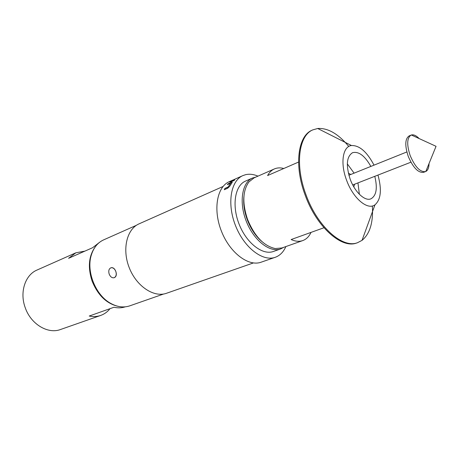 <?xml version="1.0" encoding="UTF-8"?>
<svg xmlns="http://www.w3.org/2000/svg" width="459" height="459" viewBox="0 0 459 459"><rect width="100%" height="100%" fill="white"/><g stroke="black" fill="none" stroke-linecap="round" stroke-linejoin="round"><path stroke-width="0.69" d="M429.045 163.524C428.976 167.724 427.897 170.375 425.809 171.477L425.539 171.586C420.186 172.297 415.074 166.973 410.197 155.624C406.634 144.74 406.926 137.895 411.08 135.101L411.356 134.998C413.628 134.367 416.233 135.56 419.159 138.578M425.539 171.586L423.611 172.314C418.247 173.032 413.129 167.724 408.258 156.393C404.706 145.526 405.01 138.693 409.181 135.893L411.08 135.101M350.785 174.477L348.358 173.123M370.855 166.416C364.79 155.733 358.686 151.16 352.558 152.692C346.579 156.536 345.782 165.36 350.171 179.159C354.807 192.069 364.865 201.455 370.849 198.862C376.369 195.781 377.682 188.265 374.785 176.325M354.096 173.146L347.325 163.886M111.026 267.758L111.279 267.677C113.207 267.436 114.721 268.693 115.823 271.441C116.689 274.511 116.167 276.588 114.257 277.678L114.056 277.747C111.996 278.068 110.367 276.846 109.185 274.086C108.284 270.821 108.898 268.716 111.026 267.758C113.052 267.488 114.652 268.716 115.823 271.441C116.775 274.488 116.334 276.536 114.509 277.592L114.222 277.689M374.022 165.142C366.982 151.837 359.466 145.296 351.474 145.526C342.735 146.415 340.067 163.215 346.585 180.221C353.074 198.374 367.607 210.549 374.969 204.823C380.947 199.516 381.945 189.601 377.964 175.086M348.806 146.473C338.283 133.833 327.915 127.843 317.714 128.497L312.803 129.874C298.671 135.537 294.793 165.234 306.027 194.828C317.358 226.574 342.477 248.767 357.515 242.713L362.036 240.355C369.92 233.843 373.368 222.38 372.375 205.965M312.803 129.874L312 130.247C297.851 135.916 293.961 165.596 305.178 195.167C316.503 226.884 341.622 249.053 356.672 242.995L357.515 242.713M261.762 241.423C255.525 236.012 250.654 228.68 247.16 219.431C244.24 211.272 243.167 203.595 243.924 196.406M298.574 162.056L267.603 175.55C269.347 172.366 271.613 170.157 274.39 168.923L254.16 177.817L248.881 181.959C242.679 190.789 242.214 203.205 247.487 219.207C254.475 236.213 263.741 245.995 275.268 248.554L281.952 247.958L302.785 240.573C299.285 241.79 295.401 241.451 291.138 239.546L323.968 227.739M311.013 232.397C309.096 236.528 306.354 239.254 302.785 240.573M255.921 177.042L252.542 178.012C241.968 182.395 238.76 202.488 246.368 221.479C253.833 240.522 269.932 252.972 280.638 248.921L283.765 247.309M110.04 308.66C107.498 311.856 104.388 314.117 100.699 315.436C97.096 316.687 93.275 316.888 89.23 316.039L113.998 307.255C117.963 308.144 121.704 308.012 125.232 306.841M118.938 306.52C106.924 304.047 97.956 295.521 92.041 280.942C87.663 267.264 88.742 255.881 95.277 246.804M100.699 315.436L60.554 329.493C47.914 334.393 30.764 324.152 25.193 307.576C19.467 292.171 25.216 274.895 37.001 270.053L75.878 252.8L84.909 251.113M136.415 225.3L103.619 239.879C97.669 242.616 93.55 247.757 91.255 255.296C86.194 271.384 95.483 294.833 110.189 303.089C117.028 307.008 123.551 307.926 129.765 305.849L163.639 294.012M234.543 179.343L229.827 182.171L233.883 180.617L234.801 179.819L231.6 181.225L234.842 179.199L242.886 175.602C230.647 180.748 226.815 203.882 235.57 225.759C244.171 247.694 262.818 261.923 275.257 257.287L275.819 257.08C280.237 255.279 283.587 251.773 285.871 246.563M230.521 183.267L228.221 186.922L224.904 188.448L224.285 189.722L227.658 188.236L229.586 186.446L232.294 182.246L228.186 183.715L227.354 184.679L230.521 183.267M233.671 179.721L229.225 181.707C216.889 186.911 212.861 209.803 221.485 231.342C229.953 252.938 248.566 266.857 261.119 262.198L275.257 257.287M257.964 176.141C253.609 174.277 249.484 173.789 245.594 174.684L242.886 175.602M223.045 186.48L139.06 223.849C126.77 229.064 121.887 249.386 129.3 267.867C136.558 286.416 154.035 297.874 166.565 293.255L253.351 262.95M280.638 248.921L273.432 251.469C262.668 255.537 246.581 243.224 239.173 224.331C231.623 205.489 234.916 185.499 245.542 181.087L252.542 178.012M99.637 242.254L92.62 247.711L68.575 258.314L75.878 252.8M274.39 168.923C277.253 167.696 280.386 167.552 283.8 168.493M359.374 194.283L357.963 182.9M353.791 186.847L354.641 184.197M349.167 175.126L348.846 175.057M232.77 180.37L230.039 181.965M234.291 180.249L231.629 181.23M228.221 186.922L230.567 183.29M228.198 187.18L224.904 188.448M225.019 188.586L224.508 189.624M232.317 182.189L231.543 182.217M231.64 182.372L228.186 183.715M228.284 183.87L227.716 184.518M410.92 162.199L352.741 184.943M411.356 134.998L436.05 146.318L425.809 171.477M374.969 204.823L362.036 240.355M351.474 145.526L317.714 128.497M406.858 151.952L348.897 175.24"/></g></svg>
